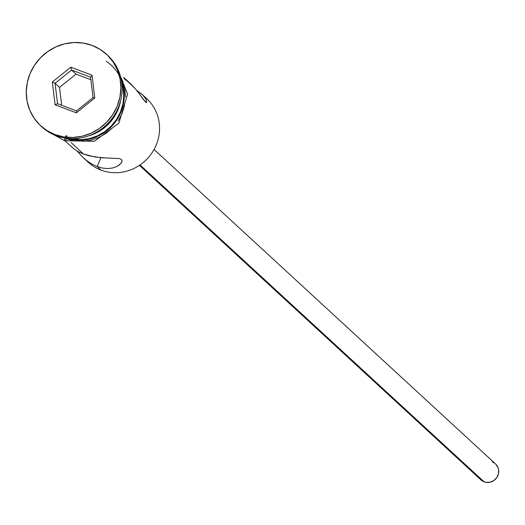 <?xml version="1.0" encoding="UTF-8"?>
<svg xmlns="http://www.w3.org/2000/svg" width="525" height="525" viewBox="0 0 525 525"><rect width="100%" height="100%" fill="white"/><g stroke="black" fill="none" stroke-linecap="round" stroke-linejoin="round"><path stroke-width="0.79" d="M143.955 96.331A43.208 41.068 -47.4 0 0 143.948 96.331A43.208 41.068 132.6 0 1 153.543 150.386A43.208 41.068 132.6 0 1 101.003 170.107A43.208 41.068 -47.4 0 0 152.539 152.033A43.208 41.068 -47.4 0 0 146.77 98.693L141.947 94.251L144.939 97.604L146.291 99.934L146.803 101.673L146.508 102.473L145.471 101.942L135.398 88.823L130.364 83.58L124.169 78.711M139.433 165.355L480.92 479.863A10.802 10.264 -47.4 0 0 484.109 481.832L140.044 164.942L484.109 481.832A10.802 10.264 -47.4 0 0 496.991 477.31A10.802 10.264 -47.4 0 0 495.554 463.975L154.068 149.461M71.085 146.429L74.32 149.185L78.527 151.804L83.6 154.081L89.283 155.853L101.049 157.723L119.385 158.563L121.505 159.508L122.108 161.083L121.249 163.058L119.195 165.06L116.137 166.819L112.258 168.059L107.678 168.551L102.552 168.098L97.178 166.583L91.829 164.049L86.802 160.676L82.333 156.791L76.676 150.511M107.678 168.551L102.552 168.098L97.178 166.583L100.872 157.71L97.178 166.583L101.003 170.107L97.178 166.583L91.829 164.049L86.802 160.676L82.333 156.791L77.044 150.97M107.107 54.83A48.602 46.2 132.6 0 1 114.45 115.028A48.602 46.2 132.6 0 1 56.241 135.739A48.602 46.2 -47.4 0 0 114.214 115.402A48.602 46.2 -47.4 0 0 107.73 55.394L106.496 54.252A48.602 46.2 132.6 0 1 112.98 114.266A48.602 46.2 132.6 0 1 55.007 134.597L56.241 135.739L55.007 134.597L63.853 136.946L73.073 137.484L82.313 136.198L91.219 133.14L99.442 128.422L106.673 122.227L112.632 114.798L117.095 106.411L119.877 97.401L120.881 88.102L120.068 78.875L117.469 70.074L113.183 62.042L107.369 55.086L100.262 49.468L92.131 45.413A48.602 46.2 132.6 0 1 106.496 54.252M71.151 142.616L83.6 154.081L71.151 142.616M146.803 101.673L146.508 102.473L146.803 101.673L145.727 98.825L142.669 94.94L136.736 90.425L141.947 94.251M120.645 100.557A43.208 41.068 132.6 0 1 87.951 136.06L94.933 133.573L102.244 129.38L108.675 123.88L113.971 117.272L117.935 109.817L120.645 100.557M69.897 138.593A43.208 41.068 -47.4 0 0 111.917 125.331A43.208 41.068 -47.4 0 0 121.688 82.359L123.047 87.609L123.769 95.812L122.876 104.081L120.402 112.094L116.438 119.543L111.143 126.151L104.711 131.657L97.401 135.85L89.486 138.567L81.27 139.709L69.891 138.593M106.188 61.313A43.746 41.58 132.6 0 1 121.15 111.615A43.746 41.58 132.6 0 1 74.878 140.011M64.851 138.042A2.697 0.781 110.7 0 0 64.68 140.739A2.697 0.781 -69.3 0 1 64.897 137.924A2.697 0.781 -69.3 0 1 66.59 135.693A2.697 0.781 -69.3 0 1 66.314 138.587M74.202 140.89L66.242 138.777A2.697 0.781 -69.3 0 1 64.68 140.739L94.402 141.271L118.926 123.08L127.575 94.034L116.57 66.721M92.131 45.413L83.278 43.07L74.058 42.525L64.818 43.811L55.913 46.869L47.69 51.588L40.458 57.783L34.499 65.212L30.043 73.598L27.254 82.615L26.25 91.914L27.064 101.141L29.663 109.935L33.948 117.968L39.762 124.924L46.869 130.541L55.007 134.597A48.602 46.2 132.6 0 1 40.642 125.757A48.602 46.2 132.6 0 1 34.151 65.75A48.602 46.2 132.6 0 1 92.131 45.413M52.343 82.005L70.796 67.18L92.013 75.18L94.789 98.004L76.342 112.836L55.118 104.836L52.343 82.005L55.118 104.836L76.342 112.836L76.538 110.887L57.553 103.727L55.072 83.304L59.515 87.393L61.688 105.289L59.515 87.393L55.072 83.304L71.577 70.035L76.02 74.13L59.515 87.393L76.02 74.13L71.577 70.035L90.562 77.195L93.05 97.617L76.538 110.887L57.553 103.727L55.118 104.836L57.553 103.727L55.072 83.304L52.343 82.005L55.072 83.304L71.577 70.035L70.796 67.18L52.343 82.005M40.642 125.757L41.875 126.893A48.602 46.2 -47.4 0 0 56.241 135.739A48.602 46.2 132.6 0 1 41.265 126.328M121.209 79.538L123.565 87.491L124.294 95.793L123.388 104.16L120.881 112.271L116.872 119.818L111.51 126.512L105 132.083L97.597 136.329L89.585 139.079L81.27 140.241L72.968 139.748L67.049 138.351M82.504 141.376L90.818 140.221L98.831 137.465L106.234 133.219L112.744 127.647M118.105 120.96L122.122 113.413L124.622 105.295M125.528 96.928L124.799 88.627L122.456 80.706L120.54 76.676M65.015 140.864L74.32 149.185L78.527 151.804L83.6 154.081L95.202 157.047L106.601 158.005M86.087 160.112L86.087 160.112A43.208 41.068 132.6 0 0 101.003 170.107A43.208 41.068 -47.4 0 1 88.233 162.251L83.409 157.808M135.398 88.823L126.965 80.706M146.508 102.473L143.778 99.96L136.979 90.727M116.137 166.819L112.258 168.059M108.675 158.051L119.385 158.563L121.505 159.508L122.108 161.083L121.879 161.976L121.249 163.058L117.784 165.985M495.751 464.159L497.989 467.493L498.566 469.448L498.527 473.563L496.919 477.428L493.986 480.46L490.179 482.186L486.078 482.35L482.304 480.926L479.43 478.137M492.358 462.013L494.169 462.912M90.871 79.728L76.02 74.13L90.871 79.728M76.538 110.887L76.342 112.836L94.789 98.004L93.05 97.617L76.538 110.887M93.05 97.617L94.789 98.004L92.013 75.18L90.562 77.195L93.05 97.617M90.562 77.195L92.013 75.18L70.796 67.18L71.577 70.035L90.562 77.195M123.552 77.306L130.364 83.58M53.885 134.774L64.667 140.739"/></g></svg>
